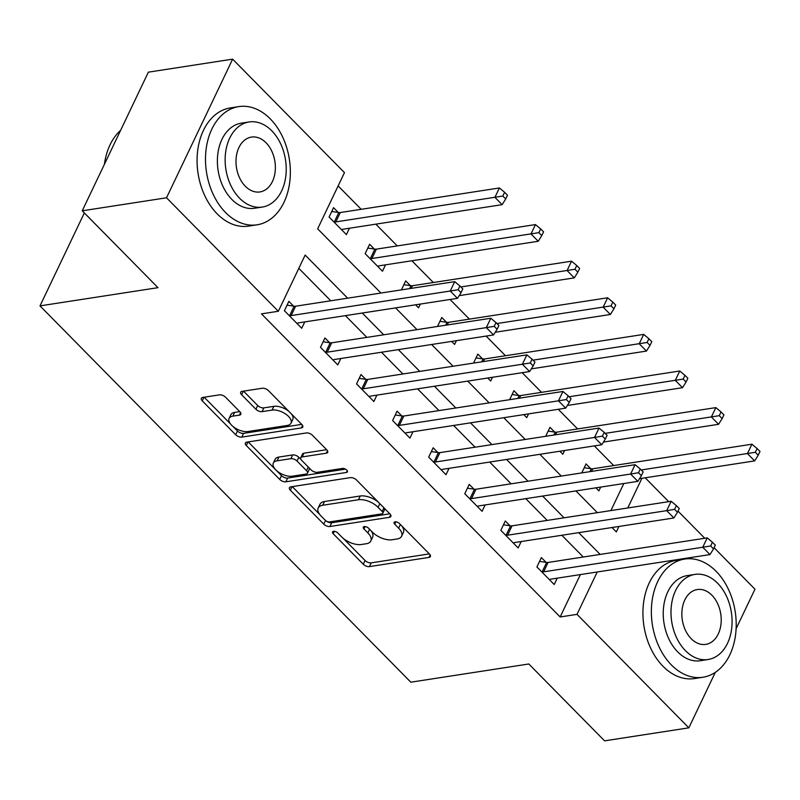 <?xml version="1.0" encoding="UTF-8"?>
<svg xmlns="http://www.w3.org/2000/svg" width="800" height="800" viewBox="0 0 800 800"><rect width="100%" height="100%" fill="white"/><g stroke="black" fill="none" stroke-linecap="round" stroke-linejoin="round"><path stroke-width="1.2" d="M333.51 531.33A3.29 1.63 -154.5 0 0 332.53 531.93A3.29 1.63 -154.5 0 0 333.18 533.7L363.28 564.24A4.7 2.33 -154.5 0 0 369.42 566.61L428.98 557.41A4.7 2.33 -154.5 0 0 430.39 556.56A4.7 2.33 -154.5 0 0 429.46 554.03L399.36 523.48A3.29 1.63 -154.5 0 0 395.06 521.83A3.29 1.63 -154.5 0 0 394.08 522.43A3.29 1.63 -154.5 0 0 394.73 524.2L398.62 528.15A15.03 7.47 -154.5 0 1 401.6 536.26A15.03 7.47 -154.5 0 1 397.1 538.98L392.13 539.75A15.03 7.47 -154.5 0 1 372.48 532.19L368.59 528.23A3.29 1.63 -154.5 0 0 364.29 526.58A3.29 1.63 -154.5 0 0 363.3 527.18A3.29 1.63 -154.5 0 0 363.95 528.95L367.85 532.9A15.03 7.47 -154.5 0 1 370.82 541.01A15.03 7.47 -154.5 0 1 366.32 543.74L361.36 544.5A15.03 7.47 -154.5 0 1 341.71 536.94L337.81 532.99A3.29 1.63 -154.5 0 0 333.51 531.33M225.57 397.23A4.7 2.33 -154.5 0 0 219.43 394.86L202.72 397.44A4.7 2.33 -154.5 0 0 201.32 398.3A4.7 2.33 -154.5 0 0 202.24 400.83L235.67 434.75A4.7 2.33 -154.5 0 0 241.81 437.11L301.37 427.92A4.7 2.33 -154.5 0 0 302.78 427.06A4.7 2.33 -154.5 0 0 301.85 424.53L268.42 390.61A4.7 2.33 -154.5 0 0 262.28 388.25L242.1 391.36A4.7 2.33 -154.5 0 0 240.69 392.22A4.7 2.33 -154.5 0 0 241.62 394.75L255.93 409.27A4.7 2.33 -154.5 0 0 262.07 411.63L272.08 410.08A12.56 6.24 -154.5 0 1 285.72 414.09A12.56 6.24 -154.5 0 1 290.99 423.18A12.56 6.24 -154.5 0 1 287.23 425.46L248.02 431.52A12.56 6.24 -154.5 0 1 234.38 427.51A12.56 6.24 -154.5 0 1 229.11 418.42A12.56 6.24 -154.5 0 1 232.87 416.14L239.4 415.13A4.7 2.33 -154.5 0 0 240.81 414.28A4.7 2.33 -154.5 0 0 239.88 411.74L225.57 397.23M715.3 672.36L688.84 727.84L604.56 740.85L528.81 663.98L410.82 682.19L40 305.88L157.99 287.67L82.24 210.8L166.52 197.79L232.64 59.15L344.47 172.63L317.66 228.83L380.93 293.04M688.84 727.84L577.02 614.36L597.23 571.98M347.64 298.18L305.15 255.06L278.34 311.27L261.48 313.87L560.16 616.96L577.02 614.36M278.34 311.27L166.52 197.79M290.81 486.84A4.7 2.33 -154.5 0 0 289.41 487.69A4.7 2.33 -154.5 0 0 290.34 490.22L323.76 524.14A4.7 2.33 -154.5 0 0 329.9 526.51L389.47 517.31A4.7 2.33 -154.5 0 0 390.87 516.46A4.7 2.33 -154.5 0 0 389.94 513.93L356.52 480.01A4.7 2.33 -154.5 0 0 350.38 477.64L290.81 486.84M279.72 479.44L246.29 445.53A4.7 2.33 -154.5 0 1 245.36 442.99A4.7 2.33 -154.5 0 1 246.77 442.14L306.33 432.95A4.7 2.33 -154.5 0 1 312.47 435.31L326.78 449.83A4.7 2.33 -154.5 0 1 327.71 452.36A4.7 2.33 -154.5 0 1 326.3 453.21L302.14 456.94A4.7 2.33 -154.5 0 0 300.74 457.79A4.7 2.33 -154.5 0 0 301.67 460.33L311.16 469.95A4.7 2.33 -154.5 0 0 317.3 472.32L342.45 468.44A3.29 1.63 -154.5 0 1 346.02 469.49A3.29 1.63 -154.5 0 1 347.4 471.86A3.29 1.63 -154.5 0 1 346.41 472.46L285.86 481.81A4.7 2.33 -154.5 0 1 279.72 479.44L281.5 475.7L248.22 441.92M560.16 616.96L580.38 574.58M583.28 557.02L561.85 535.27M547.21 520.41L525.78 498.66M511.14 483.81L489.7 462.06M475.07 447.2L453.63 425.45M439 410.6L417.56 388.84M402.92 373.99L381.49 352.24M366.85 337.39L345.42 315.63M330.78 300.78L298.81 268.34M546.07 562.35L541.38 557.58L536.91 566.95L554.22 584.52L557.26 578.15M510 525.74L505.3 520.98L500.84 530.35L518.15 547.92L521.19 541.54M473.93 489.14L469.23 484.37L464.76 493.74L482.08 511.31L485.12 504.94M437.85 452.53L433.16 447.77L428.69 457.14L446.01 474.71L449.05 468.33M401.78 415.93L397.09 411.16L392.62 420.53L409.93 438.1L412.97 431.73M365.71 379.32L361.01 374.56L356.55 383.92L373.86 401.49L376.9 395.12M329.64 342.71L324.94 337.95L320.47 347.32L337.79 364.89L340.83 358.52M293.56 306.11L288.87 301.35L284.4 310.71L301.72 328.28L304.76 321.91M613.7 465.55L594.34 445.9M577.62 428.94L558.27 409.3M541.55 392.34L522.19 372.69M505.48 355.73L486.12 336.09M469.41 319.13L450.05 299.48M433.34 282.52L411.9 260.77M397.26 245.91L375.83 224.16M361.19 209.31L338.13 185.91M610.9 510.58L623.81 483.53M590.75 468.67L586.06 463.91L581.76 472.91M600.69 487.1L598.9 490.85L595.93 487.83M554.68 432.07L549.98 427.31L545.69 436.3M564.62 450.49L562.83 454.24L559.86 451.23M518.61 395.46L513.91 390.7L509.62 399.7M528.55 413.89L526.76 417.64L523.78 414.62M482.53 358.86L477.84 354.09L473.55 363.09M492.47 377.28L490.69 381.03L487.71 378.02M446.46 322.25L441.77 317.49L437.48 326.48M456.4 340.67L454.61 344.43L451.64 341.41M410.39 285.65L405.69 280.88L401.4 289.88M420.33 304.07L418.54 307.82L415.57 304.8M374.32 249.04L369.62 244.28L365.15 253.64L382.47 271.22L385.51 264.84M338.24 212.44L333.55 207.67L329.08 217.04L346.4 234.61L349.44 228.24M84.34 212.93L40 305.88M714.09 547.72L754.97 589.2L736.11 628.74M82.24 210.8L148.36 72.16L232.64 59.15M645.19 477.8L668.7 501.66M678.02 511.12L704.77 538.27M612 527.53L616.34 531.93L618.95 526.45M627.76 507.98L641.91 478.31M395.56 307.89L417 329.64M431.64 344.5L453.07 366.25M467.71 381.1L489.14 402.86M503.78 417.71L525.22 439.46M539.85 454.31L561.29 476.07M575.93 490.92L597.36 512.67M600.14 554.42L578.7 532.66M564.07 517.81L542.63 496.06M528 481.21L506.56 459.45M491.92 444.6L470.49 422.85M455.85 408L434.42 386.24M419.78 371.39L398.34 349.64M383.71 334.78L362.27 313.03M370.82 541.01L372.61 537.26A15.03 7.47 -154.5 0 0 370.89 530.58M401.6 536.26L403.38 532.51A15.03 7.47 -154.5 0 0 401.67 525.82M343.21 538.32L365.06 560.49A4.7 2.33 -154.5 0 0 371.21 562.86L429.32 553.89M326.37 521.11A4.7 2.33 -154.5 0 0 331.69 522.76L389.81 513.79M292.26 486.62L319.92 514.68M325.28 520.27A3.29 1.63 -154.5 0 0 329.58 521.92L381.86 513.85A3.29 1.63 -154.5 0 0 382.84 513.25A3.29 1.63 -154.5 0 0 382.19 511.48L378.09 507.31A15.03 7.47 -154.5 0 0 358.43 499.75L322.7 505.26A15.03 7.47 -154.5 0 0 318.2 507.99A15.03 7.47 -154.5 0 0 321.17 516.1L325.28 520.27M382.84 513.25L384.63 509.51A3.29 1.63 -154.5 0 0 384.5 508.4M378.37 502.18A15.03 7.47 -154.5 0 0 360.22 496L358.43 499.75M318.2 507.99L319.99 504.25A15.03 7.47 -154.5 0 1 324.48 501.52L360.22 496M326.64 449.69L303.93 453.19A4.7 2.33 -154.5 0 0 302.53 454.05L300.74 457.79M345.45 469.14L287.64 478.06L285.86 481.81M277.08 460.81A12.56 6.24 -154.5 0 0 273.32 463.09A12.56 6.24 -154.5 0 0 278.59 472.18A12.56 6.24 -154.5 0 0 292.23 476.19L306.05 474.06A4.7 2.33 -154.5 0 0 307.45 473.2A4.7 2.33 -154.5 0 0 306.52 470.67L297.03 461.04A4.7 2.33 -154.5 0 0 290.89 458.68L277.08 460.81L278.87 457.06A12.56 6.24 -154.5 0 0 275.11 459.34L273.32 463.09M307.45 473.2L309.24 469.46A4.7 2.33 -154.5 0 0 308.95 467.72M278.87 457.06L292.68 454.93A4.7 2.33 -154.5 0 1 298.82 457.29L301.02 459.53M281.5 475.7A4.7 2.33 -154.5 0 0 287.64 478.06M229.11 418.42L230.89 414.67A12.56 6.24 -154.5 0 1 234.65 412.39L239.74 411.6M290.99 423.18L292.78 419.43A12.56 6.24 -154.5 0 0 291.43 413.96M288.91 411.4A12.56 6.24 -154.5 0 0 273.86 406.34L272.08 410.08M243.55 391.14L257.71 405.52A4.7 2.33 -154.5 0 0 263.86 407.88L273.86 406.34M232.98 426.45L237.46 431A4.7 2.33 -154.5 0 0 243.6 433.36L301.71 424.39M204.17 397.22L230.45 423.89M639.51 478.68L754.65 460.9L747.44 453.58L751.91 444.21L592.79 468.78A4.78 2.38 25.5 0 1 591.32 468.76L584.23 467.73M755.33 452.29L758.21 455.22L760 451.47L757.11 448.54L755.33 452.29L641.24 469.97M758.21 455.22L754.65 460.9M751.91 444.21L757.11 448.54M541.6 571.72L542.18 571.8A4.78 2.38 -154.5 0 0 543.64 571.82L702.76 547.25L709.97 554.58L550.86 579.14A4.78 2.38 -154.5 0 0 549.81 579.54L549.53 579.76M539.55 561.4L546.64 562.43A4.78 2.38 -154.5 0 0 548.11 562.45L707.23 537.89L702.76 547.25L710.65 545.96L713.53 548.89L715.32 545.15L712.43 542.22L710.65 545.96M712.43 542.22L707.23 537.89M709.97 554.58L713.53 548.89M603.44 442.07L718.58 424.3L711.37 416.97L715.84 407.61L556.72 432.17A4.78 2.38 25.5 0 1 555.25 432.15L548.16 431.12M719.25 415.68L722.14 418.61L723.93 414.87L721.04 411.94L719.25 415.68L605.17 433.37M722.14 418.61L718.58 424.3M715.84 407.61L721.04 411.94M567.37 405.46L682.51 387.69L675.3 380.37L679.76 371L520.65 395.56A4.78 2.38 25.5 0 1 519.18 395.55L512.09 394.52M683.18 379.08L686.07 382.01L687.86 378.26L684.97 375.33L683.18 379.08L569.1 396.76M686.07 382.01L682.51 387.69M679.76 371L684.97 375.33M531.3 368.86L646.44 351.08L639.22 343.76L643.69 334.4L484.57 358.96A4.78 2.38 25.5 0 1 483.11 358.94L476.02 357.91M647.11 342.47L650 345.4L651.78 341.65L648.9 338.73L647.11 342.47L533.03 360.16M650 345.4L646.44 351.08M643.69 334.4L648.9 338.73M505.53 535.11L506.1 535.19A4.78 2.38 -154.5 0 0 507.57 535.21L666.69 510.65L673.9 517.97L514.79 542.53A4.78 2.38 -154.5 0 0 513.74 542.94L513.46 543.15M503.48 524.8L510.57 525.83A4.78 2.38 -154.5 0 0 512.04 525.84L671.16 501.28L666.69 510.65L674.57 509.36L677.46 512.29L679.25 508.54L676.36 505.61L674.57 509.36M676.36 505.61L671.16 501.28M673.9 517.97L677.46 512.29M469.46 498.5L470.03 498.59A4.78 2.38 -154.5 0 0 471.5 498.61L630.62 474.04L637.83 481.36L478.71 505.93A4.78 2.38 -154.5 0 0 477.66 506.33L477.38 506.55M467.41 488.19L474.5 489.22A4.78 2.38 -154.5 0 0 475.97 489.24L635.08 464.68L630.62 474.04L638.5 472.75L641.39 475.68L643.18 471.93L640.29 469.01L638.5 472.75M640.29 469.01L635.08 464.68M637.83 481.36L641.39 475.68M433.39 461.9L433.96 461.98A4.78 2.38 -154.5 0 0 435.43 462L594.54 437.44L601.76 444.76L442.64 469.32A4.78 2.38 -154.5 0 0 441.59 469.73L441.31 469.94M431.34 451.59L438.43 452.61A4.78 2.38 -154.5 0 0 439.89 452.63L599.01 428.07L594.54 437.44L602.43 436.15L605.32 439.08L607.1 435.33L604.22 432.4L602.43 436.15M604.22 432.4L599.01 428.07M601.76 444.76L605.32 439.08M495.22 332.25L610.37 314.48L603.15 307.16L607.62 297.79L448.5 322.35A4.78 2.38 25.5 0 1 447.04 322.34L439.95 321.31M611.04 305.87L613.92 308.8L615.71 305.05L612.83 302.12L611.04 305.87L496.95 323.55M613.92 308.8L610.37 314.48M607.62 297.79L612.83 302.12M397.31 425.29L397.89 425.38A4.78 2.38 -154.5 0 0 399.35 425.39L558.47 400.83L565.69 408.15L406.57 432.72A4.78 2.38 -154.5 0 0 405.52 433.12L405.24 433.34M395.27 414.98L402.36 416.01A4.78 2.38 -154.5 0 0 403.82 416.03L562.94 391.46L558.47 400.83L566.36 399.54L569.24 402.47L571.03 398.72L568.15 395.79L566.36 399.54M568.15 395.79L562.94 391.46M565.69 408.15L569.24 402.47M671.44 664.99A59.8 41.93 81.2 0 0 702.9 677.26A59.8 41.93 81.2 0 0 735.61 634.46A59.8 41.93 81.2 0 0 716.12 571.32A59.8 41.93 81.2 0 0 684.66 559.06A59.8 41.93 81.2 0 0 651.96 601.86A59.8 41.93 81.2 0 0 671.44 664.99M684.66 559.06L676.23 560.36A59.8 41.93 81.2 0 0 643.53 603.16A59.8 41.93 81.2 0 0 663.01 666.29A59.8 41.93 81.2 0 0 694.48 678.56L702.9 677.26M708.1 659.51L700.35 660.71A43.06 30.19 -98.8 0 1 677.7 651.88A43.06 30.19 -98.8 0 1 663.67 606.42A43.06 30.19 -98.8 0 1 687.21 575.61L694.97 574.41A43.06 30.19 81.2 0 0 671.42 605.22A43.06 30.19 81.2 0 0 685.45 650.68A43.06 30.19 81.2 0 0 708.1 659.51A43.06 30.19 81.2 0 0 731.65 628.7A43.06 30.19 81.2 0 0 717.62 583.24A43.06 30.19 81.2 0 0 694.97 574.41M711.9 595.23A27.75 19.45 81.2 0 0 697.3 589.54A27.75 19.45 81.2 0 0 682.13 609.4A27.75 19.45 81.2 0 0 691.17 638.69A27.75 19.45 81.2 0 0 705.77 644.38A27.75 19.45 81.2 0 0 720.94 624.52A27.75 19.45 81.2 0 0 711.9 595.23M225.59 212.55A59.8 41.93 81.2 0 0 257.05 224.81A59.8 41.93 81.2 0 0 289.75 182.01A59.8 41.93 81.2 0 0 270.27 118.87A59.8 41.93 81.2 0 0 238.81 106.61A59.8 41.93 81.2 0 0 206.1 149.41A59.8 41.93 81.2 0 0 225.59 212.55M238.81 106.61L230.38 107.91A59.8 41.93 81.2 0 0 197.67 150.71A59.8 41.93 81.2 0 0 217.16 213.85A59.8 41.93 81.2 0 0 248.62 226.11L257.05 224.81M262.25 207.07L254.5 208.26A43.06 30.19 -98.8 0 1 231.84 199.43A43.06 30.19 -98.8 0 1 217.81 153.97A43.06 30.19 -98.8 0 1 241.36 123.16L249.11 121.96A43.06 30.19 81.2 0 0 225.57 152.78A43.06 30.19 81.2 0 0 239.6 198.24A43.06 30.19 81.2 0 0 262.25 207.07A43.06 30.19 81.2 0 0 285.8 176.25A43.06 30.19 81.2 0 0 271.77 130.79A43.06 30.19 81.2 0 0 249.11 121.96M266.05 142.78A27.75 19.45 81.2 0 0 251.45 137.09A27.75 19.45 81.2 0 0 236.27 156.95A27.75 19.45 81.2 0 0 245.32 186.25A27.75 19.45 81.2 0 0 259.92 191.94A27.75 19.45 81.2 0 0 275.09 172.08A27.75 19.45 81.2 0 0 266.05 142.78M120.63 130.31A59.8 41.93 81.2 0 0 104.4 164.34M459.15 295.65L574.29 277.87L567.08 270.55L571.55 261.19L412.43 285.75A4.78 2.38 25.5 0 1 410.96 285.73L403.87 284.7M574.97 269.26L577.85 272.19L579.64 268.44L576.75 265.52L574.97 269.26L460.88 286.95M577.85 272.19L574.29 277.87M571.55 261.19L576.75 265.52M377.77 266.45L378.05 266.24A4.78 2.38 25.5 0 1 379.1 265.83L538.22 241.27L531.01 233.95L535.47 224.58L376.36 249.14A4.78 2.38 25.5 0 1 374.89 249.12L367.8 248.1M538.89 232.66L541.78 235.58L543.57 231.84L540.68 228.91L538.89 232.66L371.89 258.51A4.78 2.38 25.5 0 1 370.42 258.49L369.85 258.41M541.78 235.58L538.22 241.27M535.47 224.58L540.68 228.91M341.7 229.85L341.98 229.63A4.78 2.38 25.5 0 1 343.03 229.22L502.15 204.66L494.93 197.34L499.4 187.97L340.29 212.54A4.78 2.38 25.5 0 1 338.82 212.52L331.73 211.49M502.82 196.05L505.71 198.98L507.49 195.23L504.61 192.3L502.82 196.05L335.82 221.9A4.78 2.38 25.5 0 1 334.35 221.89L333.78 221.8M505.71 198.98L502.15 204.66M499.4 187.97L504.61 192.3M361.24 388.69L361.81 388.77A4.78 2.38 -154.5 0 0 363.28 388.79L522.4 364.23L529.61 371.55L370.5 396.11A4.78 2.38 -154.5 0 0 369.45 396.52L369.17 396.73M359.19 378.37L366.28 379.4A4.78 2.38 -154.5 0 0 367.75 379.42L526.87 354.86L522.4 364.23L530.29 362.94L533.17 365.86L534.96 362.12L532.07 359.19L530.29 362.94M532.07 359.19L526.87 354.86M529.61 371.55L533.17 365.86M325.17 352.08L325.74 352.17A4.78 2.38 -154.5 0 0 327.21 352.18L486.33 327.62L493.54 334.94L334.42 359.5A4.78 2.38 -154.5 0 0 333.37 359.91L333.09 360.13M323.12 341.77L330.21 342.8A4.78 2.38 -154.5 0 0 331.68 342.82L490.79 318.25L486.33 327.62L494.21 326.33L497.1 329.26L498.89 325.51L496 322.58L494.21 326.33M496 322.58L490.79 318.25M493.54 334.94L497.1 329.26M289.1 315.48L289.67 315.56A4.78 2.38 -154.5 0 0 291.14 315.58L450.25 291.02L457.47 298.34L298.35 322.9A4.78 2.38 -154.5 0 0 297.3 323.3L297.02 323.52M287.05 305.16L294.14 306.19A4.78 2.38 -154.5 0 0 295.61 306.21L454.72 281.65L450.25 291.02L458.14 289.72L461.03 292.65L462.81 288.91L459.93 285.98L458.14 289.72M459.93 285.98L454.72 281.65M457.47 298.34L461.03 292.65M334.32 531.32L333.18 533.7M395.86 521.82L394.73 524.2M365.09 526.57L363.95 528.95M369.59 529.25L367.85 532.9M400.36 524.5L398.62 528.15M430.16 554.93L428.98 557.41M371.21 562.86L369.42 566.61M365.06 560.49L363.28 564.24M390.65 514.83L389.47 517.31M331.69 522.76L329.9 526.51M325.51 520.48L323.76 524.14M292.04 486.65L290.34 490.22M383.93 507.83L382.19 511.48M379.83 503.66L378.09 507.31M324.48 501.52L322.7 505.26M248 441.95L246.29 445.53M327.48 450.73L326.3 453.21M303.93 453.19L302.14 456.94M347.24 470.72L346.41 472.46M308.26 467.02L306.52 470.67M298.82 457.29L297.03 461.04M292.68 454.93L290.89 458.68M240.59 412.65L239.4 415.13M234.65 412.39L232.87 416.14M263.86 407.88L262.07 411.63M257.71 405.52L255.93 409.27M243.33 391.17L241.62 394.75M302.56 425.43L301.37 427.92M243.6 433.36L241.81 437.11M237.46 431L235.67 434.75M203.95 397.25L202.24 400.83M592.79 468.78L591.54 471.4M591.32 468.76L589.95 471.64M542.18 571.8L546.64 562.43M543.64 571.82L548.11 562.45M556.72 432.17L555.47 434.79M555.25 432.15L553.88 435.04M520.65 395.56L519.4 398.19M519.18 395.55L517.8 398.43M484.57 358.96L483.32 361.58M483.11 358.94L481.73 361.83M506.1 535.19L510.57 525.83M507.57 535.21L512.04 525.84M470.03 498.59L474.5 489.22M471.5 498.61L475.97 489.24M433.96 461.98L438.43 452.61M435.43 462L439.89 452.63M448.5 322.35L447.25 324.97M447.04 322.34L445.66 325.22M397.89 425.38L402.36 416.01M399.35 425.39L403.82 416.03M412.43 285.75L411.18 288.37M410.96 285.73L409.59 288.62M376.36 249.14L371.89 258.51M374.89 249.12L370.42 258.49M340.29 212.54L335.82 221.9M338.82 212.52L334.35 221.89M361.81 388.77L366.28 379.4M363.28 388.79L367.75 379.42M325.74 352.17L330.21 342.8M327.21 352.18L331.68 342.82M289.67 315.56L294.14 306.19M291.14 315.58L295.61 306.21"/></g></svg>
